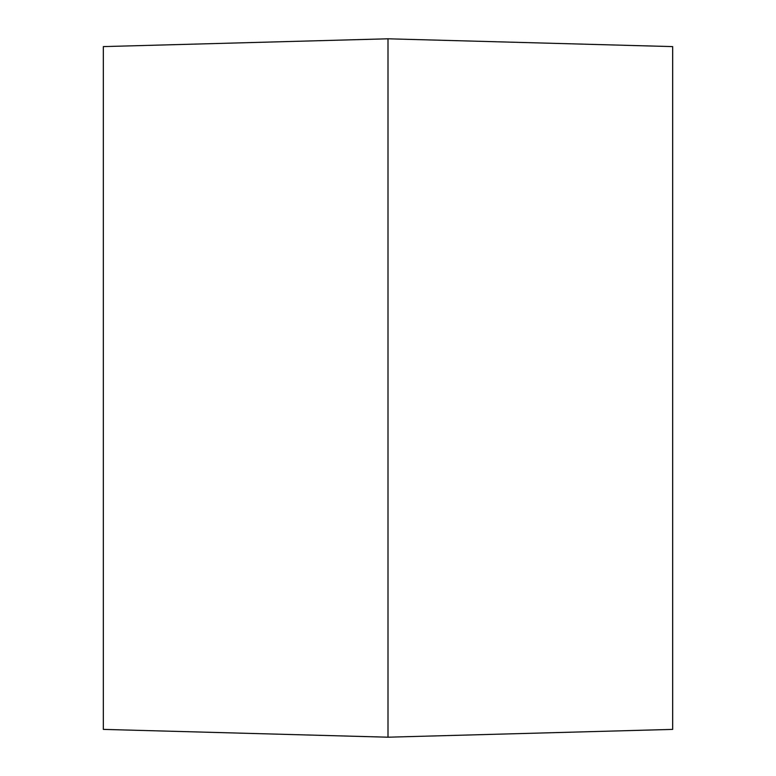 <?xml version="1.0" encoding="UTF-8"?>
<svg xmlns="http://www.w3.org/2000/svg" width="776" height="776" viewBox="0 0 776 776"><rect width="100%" height="100%" fill="white"/><g stroke="black" fill="none" stroke-linecap="round" stroke-linejoin="round"><path stroke-width="1.16" d="M103.324 388L103.324 729.392L388 737.2L388 38.8L103.324 46.608L103.324 388M388 38.8L672.676 46.608L672.676 729.392L388 737.2"/></g></svg>
